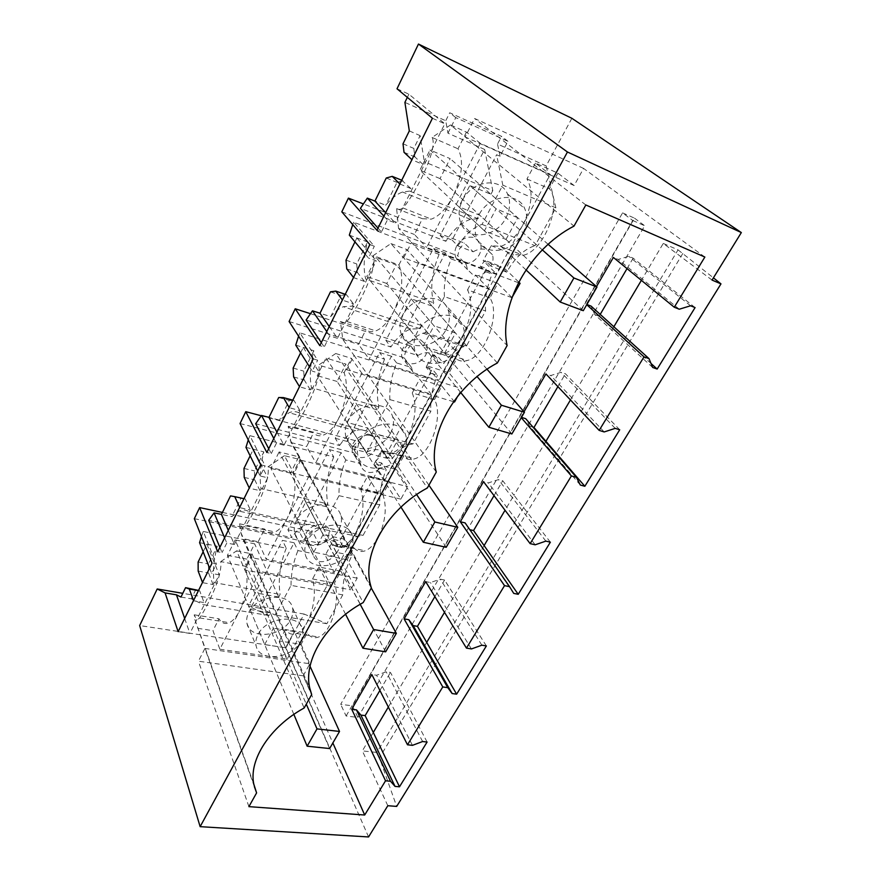 <?xml version="1.0" encoding="UTF-8"?>
<svg xmlns="http://www.w3.org/2000/svg" width="881" height="881" viewBox="0 0 881 881"><rect width="100%" height="100%" fill="white"/><g stroke="black" fill="none" stroke-linecap="round" stroke-linejoin="round"><path stroke-width="0.66" stroke-dasharray="4.41 3.3" d="M484.429 230.833L458.803 206.76L469.859 185.439L496.135 208.808L484.429 230.833L506.013 239.445L479.837 215.294L458.803 206.76M506.013 239.445L517.731 217.739L490.904 194.283L469.859 185.439M399.864 183.997L410.931 188.578L409.676 191.1L478.031 218.719L479.837 215.294M400.007 184.14L412.055 159.835L423.001 164.439L424.345 161.752L492.798 190.692L484.638 149.451L440.159 235.458L445.885 241.284L360.395 208.379M490.904 194.283L492.798 190.692M517.731 217.739L496.135 208.808M522.874 233.102C527.345 224.468 527.961 216.308 524.724 208.621C517.753 191.056 488.581 194.998 478.824 215.217C474.683 223.532 474.044 231.34 476.918 238.652C483.746 256.889 512.874 253.1 522.874 233.102M478.031 218.719L470.487 219.347C461.622 222.221 453.429 229.534 445.885 241.284M409.676 191.1L402.507 192.014C396.857 194.084 391.263 198.489 385.724 205.262L374.976 201.044M401.725 180.242L410.931 188.578M403.024 180.77L397.023 182.389L385.724 205.262M385.669 212.662L395.206 222.937L387.409 219.931L381.44 231.945L376.947 230.26M397.012 88.783L408.872 94.179L444.795 123.803L395.206 222.937M408.872 94.179L407.33 97.362M423.001 164.439L414.863 156.917L413.806 148.415L420.127 135.63L424.345 161.752M404.027 152.325L414.863 156.917M484.638 149.451L447.955 133.174L445.742 120.752L404.897 102.383M409.324 130.917L420.127 135.63M462.558 200.185C471.952 180.396 500.518 176.652 507.489 193.941C510.727 201.507 510.198 209.524 505.892 217.981C496.256 237.573 467.712 241.174 460.884 223.201C458.01 215.999 458.56 208.334 462.558 200.185M447.955 133.174L455.774 117.614L507.919 141.279L500.056 156.289L496.609 154.759L452.074 240.061L440.159 235.458M378.015 228.113L381.44 231.945M452.074 240.061L457.878 245.898L473.185 251.79L464.397 243.09L363.192 203.852M383.929 216.164L387.409 219.931M386.252 178.017L397.023 182.389M432.428 118.263L444.795 123.803M571.868 118.296L546.154 165.914L497.534 144.044L501.542 136.346L449.728 112.768L445.742 120.752M403.013 143.801L413.806 148.415M455.774 117.614L449.728 112.768M704.855 257.043L583.596 168.425L574.137 185.539L465.179 136.984L450.499 124.959L466.456 132.117L480.277 143.306L550.218 174.493L496.333 273.76L426.657 247.451L453.01 196.265C446.403 208.588 439.167 216.219 431.316 219.138L422.428 218.719L414.411 234.467L426.657 247.451M480.277 143.306L453.01 196.265C462.327 176.167 463.979 160.342 457.988 148.779L466.456 132.117M457.878 245.898C465.245 234.533 473.295 227.364 482.028 224.391L502.809 185.131L496.609 154.759M507.919 141.279L501.542 136.346M500.056 156.289L497.534 144.044M482.028 224.391L535.031 245.689L555.867 207.85L546.154 165.914M555.867 207.85L502.809 185.131M473.185 251.79C478.053 248.916 482.755 248.288 487.292 249.874L492.369 254.653C493.624 258.078 493.118 261.899 490.86 266.117L506.729 272.152C514.757 257.913 524.195 249.092 535.031 245.689M490.86 266.117L485.112 260.457L480.244 266.161L485.86 271.789C482.028 275.324 477.876 276.469 473.394 275.213L467.481 269.597L466.236 264.509L457.702 255.798L459.508 248.871L464.397 243.09M456.666 246.008C461.413 238.575 467.437 235.822 474.727 237.749L480.09 242.804C481.676 246.537 481.4 250.501 479.275 254.708C474.584 261.998 468.626 264.74 461.402 262.912L455.829 257.626C454.343 254.014 454.618 250.138 456.666 246.008M341.817 211.836L457.702 255.798M613.859 326.752L578.178 386.924L565.415 373.764L561.087 372.311L550.735 375.526L545.923 373.929M557.893 386.616L565.415 373.764M545.934 441.304L513.964 495.21L502.743 480.751L498.426 479.605L488.338 482.92L483.526 481.665M494.032 495.629L502.743 480.751M484.098 545.581L454.442 595.589L444.586 580.028L440.28 579.169L430.435 582.55L425.666 581.603M434.873 596.613L444.586 580.028M426.701 642.37L399.115 688.887L390.459 672.423L386.186 671.796L376.583 675.242L371.837 674.549M379.898 690.44L390.459 672.423M373.28 732.452L362.344 750.898L376.892 752.44L379.447 757.792L396.681 806.412M387.816 805.719L362.344 750.898M368.555 836.95L285.918 647.843L139.661 625.554M194.327 518.667L306.984 542.002L313.251 555.217C314.407 558.653 316.775 560.79 320.354 561.66C327.236 561.979 332.6 558.873 336.421 552.354L351.993 555.537C345.715 567.529 342.643 580.645 342.753 594.873L326.873 623.715L304.154 614.068L285.918 647.843M351.993 555.537L347.929 548.169L500.882 266.491L485.112 260.457M506.729 272.152L500.882 266.491M712.035 280.081L663.261 243.442L647.667 269.751L633.142 258.155L628.814 256.349L618.198 259.432L613.374 257.439M651.015 363.479L599.124 316.235L600.214 314.385M627.03 268.606L633.142 258.155M346.112 716L632.701 220.481L622.57 212.872L340.683 704.326L352.367 705.813L357.884 717.431L346.112 716L340.683 704.326M574.137 185.539L557.904 173.15L535.472 163.084L550.218 174.493M518.402 282.735L411.526 242.418L398.553 228.41L414.411 234.467M518.744 282.074L505.518 269.267L483.14 260.721L496.333 273.76M535.472 163.084L526.959 178.964C533.523 190.428 532.146 205.758 522.84 224.941C516.178 236.681 508.755 243.839 500.573 246.405L491.202 245.678L483.14 260.721M663.261 243.442L678.04 249.863L376.892 752.44M427.098 742.033L399.115 688.887L388.345 707.058M486.367 645.949L454.442 595.589L444.509 612.339M550.372 542.178L513.964 495.21L505.033 510.264M619.706 429.774L578.178 386.924L570.459 399.952M695.076 307.59L647.667 269.751L641.379 280.345M652.645 367.454L594.785 314.605L591.074 306.103M599.124 316.235L594.785 314.605M596.492 286.6L586.25 304.275L586.867 304.507M690.572 305.773L628.814 256.349M678.04 249.863L713.412 277.845M622.57 212.872L634.496 218.147L352.367 705.813M632.701 220.481L644.705 225.767L357.884 717.431M634.496 218.147L644.705 225.767M557.904 173.15L549.392 188.776C562.706 203.797 543.566 251.647 523.105 255.27L513.59 254.455L505.518 269.267M526.959 178.964L549.392 188.776M376.308 540.571C372.85 545.846 369.139 549.259 365.186 550.79C360.725 552.343 356.904 551.319 353.744 547.696L347.18 559.754L357.179 578.156L350.737 589.818L340.903 571.262L334.439 583.112C340.914 599.928 331.179 632.976 318.614 637.018C314.11 638.692 310.321 637.37 307.216 633.054L301.06 644.352L279.321 640.983L287.173 659.098L327.798 584.257L259.851 571.494L239.555 610.929C236.383 616.986 232.969 620.907 229.335 622.691C225.14 624.519 221.693 623.23 218.984 618.803L212.96 630.675L219.854 649.209L239.555 610.929C246.625 595.468 248.673 580.601 245.678 566.318L220.746 561.604C222.86 578.288 203.885 612.042 199.624 617.944C197.74 620.191 195.945 619.145 194.238 614.806L194.943 619.706L204.921 648.427L198.423 661.202L303.196 675.837L332.853 742.958M303.196 675.837L309.859 663.778L301.06 644.352M521.288 417.704L520.858 417.198L524.008 411.768M512.136 297.745L497.809 283.407L489.891 297.932C500.937 313.691 485.255 356.53 467.183 360.527C463.153 361.706 459.618 361.21 456.578 359.052L449.057 372.839L426.789 365.846L438.408 380.493L369.172 359.129L358.523 344.383L365.956 329.758L340.385 321.499L342.797 339.438L354.041 355.395L346.751 369.712L427.351 487.986M457.845 395.998L461.919 388.62L449.057 372.839M454.53 402L441.877 386.021L434.498 399.556C443.705 415.821 430.6 454.673 414.632 458.814C410.315 460.212 406.57 459.464 403.421 456.567L396.406 469.441L374.282 463.802L384.49 479.804L315.816 462.778L306.577 446.546L313.493 432.934L288.175 426.283L291.005 442.57L300.729 460.168L293.957 473.46L363.181 602.582M400.855 499.12L293.957 473.46L284.42 455.675L299.981 459.53L309.044 475.938L377.641 492.435L355.594 533.038C363.192 517.235 364.91 502.577 360.725 489.098L382.806 494.395L389.699 481.742L400.855 499.12L407.749 486.642L396.406 469.441M382.806 494.395C386.693 505.54 385.889 518.325 380.394 532.741M583.596 168.425L474.595 118.483L465.179 136.984L574.005 226.098M450.499 124.959L432.097 137.458C438.947 149.836 411.702 199.205 402.936 207.971C400.833 209.59 398.741 209.799 396.637 208.61L398.553 228.41M511.916 297.668L403.663 257.88L411.526 242.418L507.104 345.583M432.097 137.458L457.988 148.779M396.637 208.61L422.428 218.719M491.202 245.678L513.59 254.455M682.83 253.442L379.447 757.792M497.358 362.983L390.922 243.585L373.225 255.6L398.928 264.928C404.016 277.383 402.232 292.977 393.576 311.72L369.172 359.129M585.832 204.987L474.595 118.483M679.273 309.22L618.198 259.432M342.753 594.873L291.005 585.358L275.29 615.059L259.917 608.198L294.078 542.762L297.943 550.581L312.909 553.598M294.078 542.762L282.449 540.383L286.248 548.213L203.28 531.463L216.374 564.005L212.035 563.201M311.973 545.35C308.482 544.546 306.269 542.652 305.322 539.668L306.269 532.73C310.266 526.574 315.805 523.909 322.875 524.735C326.256 525.561 328.426 527.411 329.373 530.296L328.404 537.41C324.45 543.467 318.977 546.11 311.973 545.35M306.984 542.002L308.218 536.496L312.458 531.606L318.382 542.949C322.468 540.549 326.796 539.745 331.355 540.516C334.824 541.286 336.861 542.872 337.478 545.262L337.676 546.749L333.734 539.48L332.445 544.943L347.929 548.169M291.005 585.358C291.071 573.3 293.384 561.704 297.943 550.581M259.917 608.198L248.387 606.238L282.449 540.383M286.248 548.213C280.037 563.884 277.989 579.291 280.092 594.411L278.715 597.032L294.331 631.556L285.598 647.744L270.368 612.868L268.958 615.533L248.387 606.238M199.569 542.641L217.255 546.198C213.83 559.16 212.75 571.306 214.039 582.616L280.092 594.411M203.28 531.463L201.43 536.529M209.59 568.135L211.682 573.443L216.374 564.005M178.138 631.644L189.889 633.428L219.204 574.819L211.682 573.443M222.419 512.434L312.458 531.606M336.421 552.354L332.445 544.943M326.873 623.715L275.29 615.059M268.958 615.533L203.093 604.531L204.073 602.56L193.6 600.798L202.575 582.682L213.07 584.543L214.039 582.616M304.154 614.068L182.785 593.342M180.968 597.054L191.265 598.794L203.093 604.531M278.715 597.032L258.331 593.42L250.028 609.443L270.368 612.868M285.598 647.744L264.696 644.562L250.028 609.443M300.663 641.357C302.822 637.304 303.471 633.395 302.579 629.651C299.793 613.308 266.37 616.788 257.979 634.661C255.975 638.538 255.358 642.249 256.129 645.806C258.926 662.567 292.162 658.944 300.663 641.357M264.696 644.562L273.385 628.186L258.331 593.42M294.331 631.556L273.385 628.186M184.669 618.44L189.889 633.428M206.892 544.084L219.204 574.819M203.148 551.759L206.881 544.161M213.07 584.543L208.566 572.969L208.467 563.961L217.255 546.198M198.126 562.023L208.467 563.961M422.627 741.527L386.186 671.796M195.879 589.455L191.265 598.794M198.456 590.633L199.701 590.843L204.073 602.56M199.701 590.843L198.555 590.424M198.17 571.075L208.566 572.969M290.719 619.464C292.822 615.467 293.428 611.601 292.536 607.868C289.695 591.658 256.9 594.818 248.761 612.46C246.823 616.282 246.24 619.949 246.999 623.484C249.83 640.124 282.471 636.831 290.719 619.464M412.462 745.348L376.583 675.242M248.905 806.644L198.423 661.202M254.323 786.513L204.921 648.427L309.859 663.778M220.746 561.604L236.626 550.845L304.132 708.016M311.676 694.547L251.151 557.596L244.841 569.985L350.737 589.818M219.854 649.209L287.173 659.098M197.729 628.307L212.96 630.675M340.903 571.262L318.988 566.979L312.557 578.971C316.114 592.902 314.33 607.317 307.194 622.217C303.967 628.054 300.432 631.809 296.589 633.483C292.173 635.19 288.45 633.88 285.455 629.541L307.216 633.054M285.455 629.541L279.321 640.983M312.557 578.971L334.439 583.112M236.626 550.845L252.01 553.863L259.851 571.494M318.988 566.979L327.798 584.257M357.179 578.156L251.151 557.596L242.76 538.621L258.177 541.738L266.172 559.226L334.196 572.463L325.232 555.305L331.785 543.103L353.744 547.696M194.238 614.806L218.984 618.803M252.01 553.863L245.678 566.318M485.86 271.789L492.182 274.123L486.4 268.496L438.562 357.334L443.771 363.534C449.894 354.547 456.655 348.876 464.045 346.53L466.49 345.98L485.607 310.96C484.594 299.155 486.786 286.876 492.182 274.123M444.409 296.611C443.572 284.596 445.863 272.053 451.27 258.959L445.357 252.957L397.716 344.229L403.024 350.869C409.092 341.619 415.744 335.738 422.968 333.227L425.347 332.622L444.409 296.611L485.607 310.96M451.27 258.959L466.236 264.509M480.244 266.161L486.4 268.496M425.347 332.622L466.49 345.98M445.357 252.957L433.441 248.453L385.867 340.418L390.9 347.004L306.114 320.012M369.855 244.588L374.337 246.228L353.666 222.221L439.079 254.378L433.441 248.453M396.67 362.961L391.439 356.243L346.993 441.392L351.684 448.66C356.629 441.172 362.003 436.326 367.806 434.113L372.112 433.177L389.876 399.622C389.314 387.552 391.582 375.339 396.67 362.961L411.559 367.476L412.396 371.11C413.641 374.106 415.777 376.11 418.816 377.145C423.287 378.103 427.373 376.859 431.095 373.401L426.129 367.113L430.765 361.728L432.428 355.362L438.562 357.334M333.734 539.48L339.791 540.758L343.898 547.971C348.006 542.024 352.477 538.126 357.301 536.287L363.071 535.373L379.755 504.813C379.27 492.931 381.429 481.268 386.219 469.815L381.66 463.01L339.791 540.758M426.129 367.113L432.263 369.04L387.552 452.063L381.462 450.455L379.997 456.347L375.57 461.446L381.66 463.01M432.428 355.362L437.472 361.573L443.771 363.534M403.024 350.869L417.913 355.495C422.318 352.818 426.867 352.092 431.569 353.325L437.053 358.237L437.472 361.573M310.277 313.625L410.282 345.859L417.913 355.495M321.301 342.621L324.241 347.004L319.803 345.638M397.716 344.229L385.867 340.418M439.079 254.378C431.69 272.725 429.906 288.869 433.716 302.822L432.02 306.048L455.488 333.029L444.652 353.116L421.746 325.552L420.072 328.734L410.689 329.02C403.586 331.564 396.99 337.566 390.9 347.004M349.317 235.117L367.586 241.956C363.765 256.382 363.148 268.749 365.725 279.068L433.716 302.822M353.666 222.221L352.741 224.589M365.152 254.069L368.467 258.034L374.337 246.228M329.263 326.543L337.489 338.326L376.242 260.842L368.467 258.034M337.489 338.326L329.758 335.892L324.241 347.004M420.666 339.912L426.525 345.33C427.692 348.491 427.384 351.805 425.6 355.285C421.173 362.124 415.392 364.833 408.233 363.413L402.188 357.818C401.097 354.746 401.406 351.508 403.113 348.094C407.595 341.134 413.442 338.403 420.666 339.912M411.559 367.476L404.038 357.719L405.623 351.31L410.282 345.859M289.1 321.521L404.038 357.719M326.774 331.564L329.758 335.892M420.072 328.734L352.191 306.125L343.337 306.709C339.075 308.416 334.846 311.731 330.672 316.653L320.023 313.207M432.02 306.048L411.097 298.78L400.844 318.559L421.746 325.552M352.191 306.125L353.369 303.791L342.533 300.168L353.677 277.669L364.525 281.446L365.725 279.068M444.652 353.116L423.188 346.156L400.844 318.559M461.027 346.729C464.705 339.714 465.377 333.007 463.065 326.62C457.349 308.967 426.679 312.447 417.209 332.247C413.806 338.976 413.123 345.385 415.171 351.464C420.788 369.712 451.358 366.265 461.027 346.729M423.188 346.156L434.003 325.783L411.097 298.78M455.488 333.029L434.003 325.783M356.893 237.914L376.242 260.842M354.966 241.879L356.871 238.002M364.525 281.446L357.477 272.636L356.717 263.948L367.586 241.956M346.024 260.137L356.717 263.948M330.485 291.842L341.156 295.432L330.672 316.653M345.231 294.309L346.519 294.739L353.369 303.791M346.519 294.739L341.156 295.432M346.74 268.859L357.477 272.636M446.149 329.461C449.695 322.567 450.312 315.971 447.989 309.649C442.24 292.239 412.187 295.498 403.058 314.924C399.765 321.532 399.148 327.842 401.196 333.833C406.835 351.849 436.811 348.645 446.149 329.461M436.271 472.062L354.041 355.395L461.919 388.62M340.385 321.499C342.544 323.448 344.713 323.459 346.883 321.521C354.052 313.471 378.522 269.663 373.225 255.6M580.337 485.046L529.624 426.173L525.671 418.662M533.06 427.197L529.624 426.173M521.464 417.385L520.858 417.198M615.202 428.364L561.087 372.311M604.19 431.943L550.735 375.526M453.539 401.703L346.751 369.712L335.716 353.523L318.669 365.086L344.141 372.663C348.447 385.845 346.563 401.207 338.491 418.739L315.816 462.778M342.797 339.438L358.523 344.383M426.789 365.846L434.3 351.849L456.578 359.052M489.891 297.932L467.536 289.827C473.207 302.095 471.698 317.204 463.021 335.143C457.558 344.867 451.457 350.902 444.729 353.248C440.753 354.47 437.273 353.997 434.3 351.849M497.809 283.407L475.443 275.081L488.426 288.34L438.408 380.493M467.536 289.827L475.443 275.081M390.922 243.585L406.78 249.499L418.794 262.725L488.426 288.34M418.794 262.725L393.576 311.72C388.169 321.895 382.244 328.294 375.813 330.904C372.013 332.269 368.732 331.895 365.956 329.758M398.928 264.928L406.78 249.499M431.095 373.401L437.394 375.306L432.263 369.04M389.876 399.622L430.875 411.196C430.137 399.346 432.318 387.376 437.394 375.306M387.552 452.063L392.177 458.803C397.177 451.524 402.65 446.832 408.608 444.74L413.024 443.881L430.875 411.196M372.112 433.177L413.024 443.881M391.439 356.243L379.612 352.532L335.243 438.309L339.648 445.533L255.677 423.717M313.24 358.886L317.667 360.219L299.859 332.853L384.557 359.195L379.612 352.532M381.462 450.455L385.911 457.239L392.177 458.803M351.684 448.66L366.474 452.36C370.703 449.839 375.13 449.079 379.788 450.059C382.982 450.951 384.931 452.592 385.636 454.959L385.911 457.239M261.239 415.766L359.745 441.81L366.474 452.36M268.727 448.737L271.26 453.583L266.866 452.504M346.993 441.392L335.243 438.309M384.557 359.195C377.597 376.561 375.713 392.463 378.885 406.901L377.299 409.907L397.827 439.85L387.761 458.494L367.74 428.056L366.177 431.018C362.928 429.443 359.437 429.344 355.682 430.71C349.955 432.945 344.614 437.879 339.648 445.533M295.752 345.132L313.845 350.715C310.167 364.624 309.363 376.947 311.456 387.673L378.885 406.901M299.859 332.853L298.582 336.201M309.396 366.65L312.237 371.143L317.667 360.219M276.942 432.164L284.023 445.213L319.946 373.412L312.237 371.143M284.023 445.213L276.381 443.286L271.26 453.583M370.163 435.368C373.291 436.271 375.361 438.132 376.385 440.929L375.416 449.321C371.242 455.741 365.615 458.417 358.534 457.349C355.296 456.446 353.16 454.541 352.136 451.634L353.094 443.451C357.323 436.91 363.005 434.212 370.163 435.368M345.759 459.948L341.134 452.625L299.562 532.256L303.703 540.053C307.766 533.941 312.138 529.933 316.841 528.005L322.435 527.003L339.02 495.684C338.711 483.581 340.958 471.676 345.759 459.948L360.538 463.56L361.078 466.06C362.234 469.254 364.503 471.335 367.873 472.315C372.311 473.02 376.341 471.676 379.953 468.296L375.57 461.446M360.538 463.56L353.909 452.9L355.307 446.975L359.745 441.81M240.05 423.53L353.909 452.9M273.815 438.474L276.381 443.286M366.177 431.018L298.89 412.793C295.884 411.262 292.591 411.24 289.034 412.749L279.53 420.16L268.991 417.374M377.299 409.907L356.53 404.016L347.004 422.406L367.74 428.056M298.89 412.793L299.981 410.623L289.265 407.705L299.606 386.825L310.343 389.876L311.456 387.673M387.761 458.494L366.452 452.955L347.004 422.406M403.674 452.085C406.736 446.315 407.418 440.764 405.756 435.434C401.163 418.035 369.315 421.327 360.175 440.555C357.356 446.094 356.673 451.38 358.138 456.435C362.664 474.374 394.391 471.038 403.674 452.085M366.452 452.955L376.484 434.069L356.53 404.016M397.827 439.85L376.484 434.069M303.251 347.411L319.946 373.412M300.619 352.818L303.229 347.488M310.343 389.876L304.253 379.986L303.747 371.154L313.845 350.715M293.153 368.049L303.747 371.154M278.715 397.518L289.276 400.426L279.53 420.16M292.789 400.172L294.067 400.525L299.981 410.623M294.067 400.525L289.276 400.426M293.615 376.925L304.253 379.986M390.646 433C393.609 427.318 394.248 421.845 392.574 416.581C387.937 399.368 356.717 402.397 347.885 421.316C345.154 426.756 344.526 431.976 345.991 436.965C350.55 454.706 381.66 451.645 390.646 433M371.364 587.957L300.729 460.168L407.749 486.642M288.175 426.283C290.267 429.036 292.371 429.344 294.507 427.219C300.443 419.929 322.699 380.328 318.669 365.086M513.722 593.398L465.102 522.896M469.826 529.69L469.254 529.547M545.868 541.121L498.426 479.605M535.152 544.799L488.338 482.92M291.005 442.57L306.577 446.546M374.282 463.802L381.286 450.742L403.421 456.567M434.498 399.556L412.264 392.937C417.142 405.877 415.524 420.755 407.418 437.582C402.881 445.709 397.838 450.83 392.287 452.933C388.036 454.376 384.358 453.649 381.286 450.742M441.877 386.021L419.631 379.204L431.051 394.049L384.49 479.804M412.264 392.937L419.631 379.204M335.716 353.523L351.431 358.336L361.882 373.291L431.051 394.049M361.882 373.291L338.491 418.739C333.998 427.219 329.12 432.615 323.834 434.928C319.77 436.513 316.334 435.853 313.493 432.934M344.141 372.663L351.431 358.336M379.953 468.296L386.219 469.815M339.02 495.684L379.755 504.813M322.435 527.003L363.071 535.373M341.134 452.625L329.395 449.607L287.922 529.8L291.776 537.575L208.709 520.308M260.776 464.794L265.159 465.851L249.863 435.666L333.734 456.909L329.395 449.607M337.676 546.749L343.898 547.971M303.703 540.053L318.382 542.949M219.876 547.365L222.045 552.596L217.706 551.759M299.562 532.256L287.922 529.8M333.734 456.909C327.17 473.394 325.188 489.043 327.798 503.866L326.322 506.663L344.251 539.095L334.879 556.451L317.391 523.6L315.938 526.364C312.557 524.074 308.857 523.721 304.848 525.307C300.212 527.245 295.862 531.331 291.776 537.575M245.964 447.372L263.86 451.876C260.313 465.3 259.366 477.535 261.018 488.592L327.798 503.866M249.863 435.666L248.277 439.905M257.681 471.049L260.126 475.993L265.159 465.851M228.289 530.395L234.357 544.513L267.747 477.777L260.126 475.993M234.357 544.513L226.802 543.015L222.045 552.596M224.611 537.817L226.802 543.015M315.938 526.364L249.334 511.982C246.217 509.692 242.76 509.405 238.971 511.123L231.879 516.596L221.461 514.394M326.322 506.663L305.74 501.994L296.853 519.129L317.391 523.6M249.334 511.982L250.347 509.956L239.742 507.654L249.367 488.228L259.994 490.651L261.018 488.592M334.879 556.451L313.768 552.167L296.853 519.129M350.363 550.052C352.918 545.24 353.589 540.604 352.389 536.144C348.766 519.217 316.015 522.51 307.238 541.099C304.881 545.691 304.22 550.107 305.278 554.336C308.868 571.736 341.465 568.333 350.363 550.052M313.768 552.167L323.096 534.602L305.74 501.994M344.251 539.095L323.096 534.602M253.376 449.211L267.747 477.777M250.149 455.829L253.354 449.288M259.994 490.651L254.741 479.848L254.455 470.906L263.86 451.876M243.982 468.428L254.455 470.906M230.525 495.882L240.976 498.194L231.879 516.596M243.982 498.701L245.248 498.987L250.347 509.956M245.248 498.987L240.976 498.194M244.213 477.403L254.741 479.848M338.965 529.437C341.454 524.691 342.081 520.109 340.87 515.693C337.203 498.921 305.079 501.928 296.578 520.242C294.298 524.768 293.681 529.129 294.739 533.313C298.362 550.57 330.342 547.464 338.965 529.437M284.42 455.675L267.978 466.82C270.974 482.898 250.501 519.25 245.513 525.792C243.486 528.027 241.504 527.367 239.577 523.81L240.832 532.509L242.76 538.621M481.874 645.189L440.28 579.169M471.434 648.945L430.435 582.55M347.18 559.754L325.232 555.305M334.196 572.463L355.594 533.038C351.794 539.899 347.588 544.271 342.995 546.154C338.59 547.751 334.857 546.738 331.785 543.103M389.699 481.742L367.597 476.269L377.641 492.435M360.725 489.098L367.597 476.269M309.044 475.938L266.172 559.226M239.577 523.81L264.63 529.052C267.428 532.73 270.919 533.71 275.092 531.97C279.464 529.944 283.528 525.351 287.283 518.215C294.827 501.774 296.798 486.664 293.186 472.877L299.981 459.53M267.978 466.82L293.186 472.877M258.177 541.738L264.63 529.052M583.277 310.696L440.026 178.59L450.147 158.646L429.983 149.968L542.333 249.896M548.158 244.334L450.147 158.646M525.99 269.894L419.885 170.176L429.983 149.968M440.026 178.59L419.885 170.176M511.861 433.97L386.781 283.495L396.219 264.895L376.187 257.637L477.106 376.583M487.006 369.238L396.219 264.895M460.719 392.53L366.782 276.469L376.187 257.637M386.781 283.495L366.782 276.469M446.204 547.299L337.06 381.451L345.881 364.073L326.014 358.06L416.647 494.549M428.915 485.2L345.881 364.073M400.954 507.126L317.226 375.658L326.014 358.06M337.06 381.451L317.226 375.658M385.647 651.83L290.532 473.13L298.791 456.843L279.112 451.953L360.175 604.289M371.308 588.067L298.791 456.843M345.572 614.288L270.885 468.417L279.112 451.953M290.532 473.13L270.885 468.417M329.615 748.553L246.889 559.116L254.642 543.83L235.161 539.91L306.291 704.161M310.024 666.234L254.642 543.83M293.858 714.392L227.441 555.36L235.161 539.91M246.889 559.116L227.441 555.36M470.487 219.347L402.507 192.014M507.5 193.93L524.724 208.621M460.873 223.201L476.918 238.652M467.481 269.597L455.829 257.637M492.369 254.653L480.09 242.804M402.936 207.971L431.316 219.138M500.573 246.405L523.105 255.27M313.251 555.217L305.322 539.657M337.478 545.262L329.373 530.296M292.536 607.868L302.579 629.651M246.999 623.484L256.129 645.806M194.943 619.706L253.772 784.035M296.589 633.483L318.614 637.018M199.624 617.933L229.335 622.691M422.968 333.227L464.045 346.53M437.053 358.237L426.525 345.33M412.396 371.11L402.188 357.818M410.689 329.02L343.337 306.709M447.989 309.649L463.065 326.62M401.196 333.833L415.171 351.464M444.729 353.248L467.183 360.527M346.883 321.521L375.813 330.904M367.806 434.113L408.608 444.74M385.625 454.959L376.385 440.929M361.078 466.049L352.136 451.634M355.682 430.71L289.034 412.749M392.574 416.581L405.756 435.434M345.991 436.965L358.138 456.435M290.223 440.06L370.604 585.281M392.287 452.933L414.632 458.814M294.507 427.208L323.834 434.928M316.841 528.005L357.301 536.287M304.848 525.307L238.971 511.123M340.87 515.693L352.389 536.144M294.739 533.313L305.278 554.336M240.832 532.509L309.76 688.138M342.995 546.154L365.186 550.79M245.513 525.792L275.092 531.97"/><path stroke-width="1.32" d="M401.725 180.242L392.21 176.354L386.252 178.017L374.921 201.11L367.333 198.126L360.395 208.379L378.015 228.113M392.21 176.354L399.864 183.997M374.921 201.11L385.669 212.662M407.33 97.362L404.897 102.383L409.324 130.917L403.013 143.801L404.027 152.325L411.901 159.692M713.412 277.845L720.977 283.88L396.681 806.412L387.816 805.719L368.555 836.95L200.141 826.664L567.452 152.006L741.339 232.573L571.868 118.296L418.464 44.05L397.012 88.783L432.428 118.263L376.947 230.26L348.413 198.115L363.192 203.852M367.333 198.126L383.929 216.164M182.785 593.342L157.192 588.971L165.077 592.902L178.138 631.644L212.035 563.201L194.327 518.667L199.646 507.588L217.706 551.759L260.776 464.794L240.05 423.53L245.755 411.669L266.866 452.504L313.24 358.886L289.1 321.521L295.223 308.779L319.803 345.638L369.855 244.588L341.817 211.836L348.413 198.115M157.192 588.971L139.661 625.554L200.141 826.664M567.452 152.006L418.464 44.05M570.459 399.952L545.934 441.304L533.963 427.472L557.893 386.616M505.033 510.264L484.098 545.581L473.571 530.549L494.032 495.629M444.509 612.339L426.701 642.37L417.451 626.347L434.873 596.613M388.345 707.058L373.28 732.452L365.152 715.614L379.898 690.44M741.339 232.573L712.035 280.081L720.977 283.88M600.214 314.385L627.03 268.606M518.744 282.074L520.087 283.363L518.402 282.735M256.602 792.9L253.772 784.035C248.64 759.863 270.038 726.66 304.132 708.016L311.676 694.547L309.76 688.138C303.031 660.816 326.146 622.57 363.181 602.582L371.364 587.957L370.604 585.281C361.706 554.281 386.803 509.537 427.351 487.986L436.271 472.062C426.437 436.855 453.836 385.746 497.358 362.983L507.104 345.583C498.591 305.586 528.699 249.444 574.005 226.098L585.832 204.987L704.855 257.043L674.262 307.227L679.273 309.22L690.572 305.773L695.076 307.59L657.16 369.062L652.645 367.454L649.033 358.644L644.011 356.838L599.168 430.391L604.19 431.943L615.202 428.364L619.706 429.774L584.852 486.279L580.337 485.046L576.416 477.348L571.395 475.96L530.131 543.632L535.152 544.799L545.868 541.121L550.372 542.178L518.226 594.301L513.722 593.398L509.548 586.658L504.527 585.634L466.445 648.108L471.434 648.945L481.874 645.189L486.367 645.949L456.622 694.184L452.14 693.545L447.757 687.654L442.769 686.938L407.496 744.797L412.462 745.348L422.627 741.527L427.098 742.033L399.5 786.788L395.04 786.403L390.503 781.249L385.548 780.797L364.69 815.013L248.905 806.644L256.602 792.9L254.323 786.513M641.379 280.345L613.859 326.752M657.16 369.062L651.015 363.479M674.262 307.227L613.374 257.439L596.492 286.6M649.033 358.644L591.074 306.103L586.867 304.507M332.853 742.958L364.69 815.013M385.548 780.797L351.728 709.282L371.837 674.549L407.496 744.797M442.769 686.938L404.082 618.869L425.666 581.603L466.445 648.108M504.527 585.634L460.311 521.772L483.526 481.665L530.131 543.632M571.395 475.96L521.288 417.704M599.168 430.391L545.923 373.929L524.008 411.768M644.011 356.838L586.746 304.716M520.087 283.363L511.916 297.668M457.845 395.998L454.53 402L453.539 401.703M380.394 532.741L376.308 540.571M201.43 536.529L199.569 542.641L209.59 568.135M199.646 507.588L222.419 512.434M165.077 592.902L176.453 594.829L180.968 597.054L185.561 587.66L198.555 590.424M176.453 594.829L184.669 618.44M202.498 582.462L198.17 571.075L198.126 562.023L203.148 551.759M185.561 587.66L189.338 589.048L193.523 600.578M395.04 786.403L360.902 715.086L356.453 709.877L351.728 709.282M399.5 786.788L373.28 732.452M365.152 715.614L360.902 715.086M189.338 589.048L198.456 590.633M390.503 781.249L356.453 709.877M295.223 308.779L310.277 313.625M342.412 299.992L335.793 291.115L330.485 291.842L320.023 313.207L312.458 310.817L306.114 320.012L321.301 342.621M352.741 224.589L349.317 235.117L365.152 254.069M312.458 310.817L326.774 331.564M319.979 313.251L329.263 326.543M353.545 277.504L346.74 268.859L346.024 260.137L354.966 241.879M335.793 291.115L345.231 294.309M584.852 486.279L545.934 441.304M533.963 427.472L533.06 427.197M576.416 477.348L525.671 418.662L521.464 417.385M245.755 411.669L261.239 415.766M289.155 407.518L283.451 397.595L278.715 397.518L268.991 417.374L261.503 415.447L255.677 423.717L268.727 448.737M298.582 336.201L295.752 345.132L309.396 366.65M261.503 415.447L273.815 438.474M268.947 417.418L276.942 432.164M299.485 386.638L293.615 376.925L293.153 368.049L300.619 352.818M283.451 397.595L292.789 400.172M518.226 594.301L484.098 545.581M473.571 530.549L469.826 529.69M509.548 586.658L465.102 522.896L460.311 521.772M239.654 507.445L234.753 496.653L230.525 495.882L221.461 514.394L214.072 512.874L208.709 520.308L219.876 547.365M248.277 439.905L245.964 447.372L257.681 471.049M214.072 512.874L224.611 537.817M221.428 514.427L228.289 530.395M249.268 488.03L244.213 477.403L243.982 468.428L250.149 455.829M234.753 496.653L243.982 498.701M452.14 693.545L413.156 625.609L408.839 619.717L404.082 618.869M456.622 694.184L426.701 642.37M417.451 626.347L413.156 625.609M447.757 687.654L408.839 619.717M573.905 277.989L560.206 302.04L583.277 310.696L596.988 287.03L573.905 277.989L542.333 249.896M596.988 287.03L548.158 244.334M560.206 302.04L525.99 269.894M501.41 405.227L488.845 427.274L511.861 433.97L524.437 412.264L501.41 405.227L477.106 376.583M524.437 412.264L487.006 369.238M488.845 427.274L460.719 392.53M434.873 521.993L423.332 542.267L446.204 547.299L457.79 527.312L434.873 521.993L416.647 494.549M457.79 527.312L428.915 485.2M423.332 542.267L400.954 507.126M373.61 629.53L362.95 648.229L385.647 651.83L396.34 633.373L373.61 629.53L360.175 604.289M396.34 633.373L371.308 588.067M362.95 648.229L345.572 614.288M317.006 728.884L307.139 746.196L329.615 748.553L339.526 731.45L317.006 728.884L306.291 704.161M339.526 731.45L310.024 666.234M307.139 746.196L293.858 714.392"/></g></svg>
